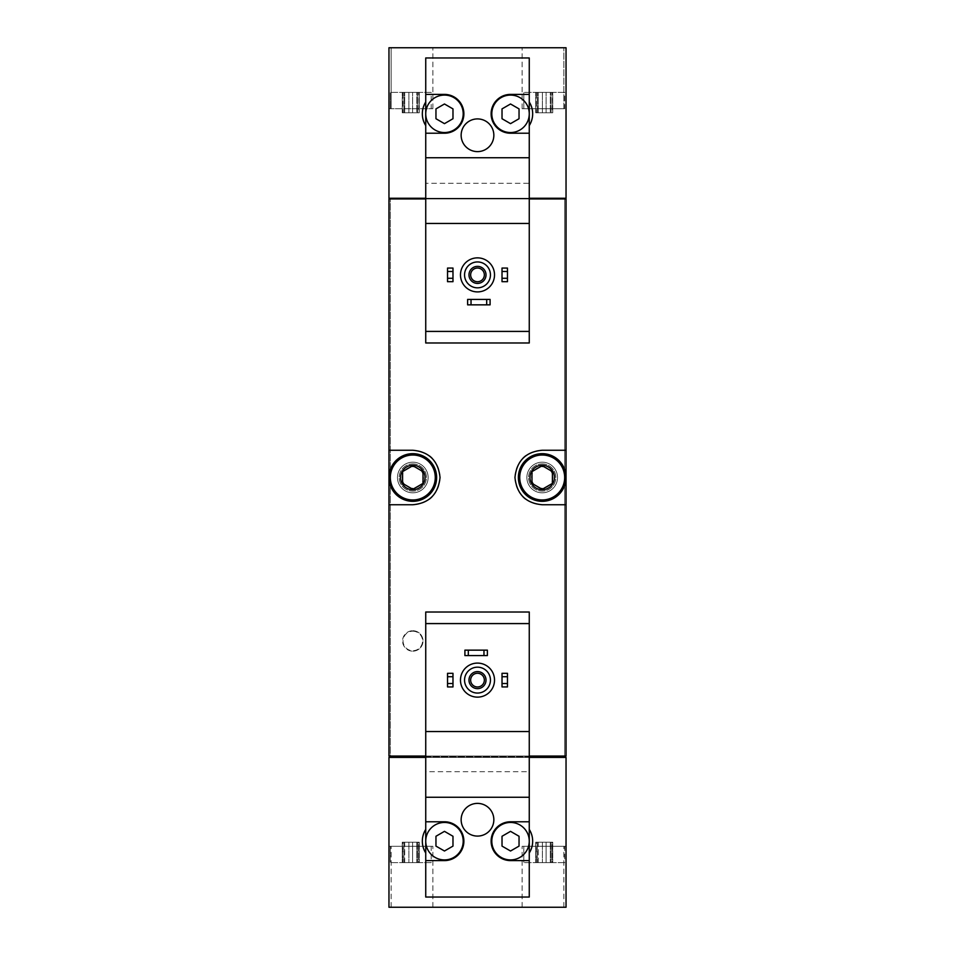 <?xml version="1.0" encoding="UTF-8"?>
<svg xmlns="http://www.w3.org/2000/svg" width="955" height="955" viewBox="0 0 955 955"><rect width="100%" height="100%" fill="white"/><g stroke="black" fill="none" stroke-linecap="round" stroke-linejoin="round"><path stroke-width="0.72" stroke-dasharray="4.78 3.58" d="M431.183 92.36L390.32 92.36L431.183 92.36L390.32 92.36L431.183 92.36L431.183 108.703L390.32 108.703L431.183 108.703L390.32 108.703L431.183 108.703L431.183 92.36M418.672 92.36L416.81 92.36L419.269 92.36L418.672 112.786L417.622 112.786L419.269 112.786L416.81 112.786L419.269 112.786L418.672 92.36M416.81 92.36L402.246 92.36L416.81 92.36L416.81 112.786L408.895 112.786L419.269 112.786L402.246 112.786L416.81 112.786L416.81 92.36M402.843 92.36L404.693 92.36L402.246 92.36L403.893 92.36L402.843 92.36L402.246 112.786L404.693 112.786L402.246 112.786L403.893 112.786L402.843 112.786L402.843 92.36M408.895 92.36L404.693 92.36L408.895 92.36L408.895 112.786L404.693 112.786L408.895 112.786L408.895 92.36M564.68 92.36L523.818 92.36L564.68 92.36L523.818 92.36L564.68 92.36L564.68 108.703L523.818 108.703L564.68 108.703L523.818 108.703L564.68 108.703L564.68 92.36M552.157 92.36L550.307 92.36L552.754 92.36L552.157 112.786L551.107 112.786L552.754 112.786L550.307 112.786L552.754 112.786L552.157 92.36M550.307 92.36L535.731 92.36L550.307 92.36L550.307 112.786L542.392 112.786L552.754 112.786L535.731 112.786L550.307 112.786L550.307 92.36M536.328 92.36L538.19 92.36L535.731 92.36L537.379 92.36L536.328 92.36L535.731 112.786L538.19 112.786L535.731 112.786L537.379 112.786L536.328 112.786L536.328 92.36M542.392 92.36L538.19 92.36L542.392 92.36L542.392 112.786L538.19 112.786L542.392 112.786L542.392 92.36M477.5 257.862A17.023 17.023 0 0 1 492.243 283.396A17.023 17.023 0 0 1 462.757 283.396A17.023 17.023 0 0 1 477.5 257.862M452.98 281.689L452.98 268.069L447.537 268.069L447.537 281.689L452.98 281.689M507.463 281.689L507.463 268.069L502.02 268.069L502.02 281.689L507.463 281.689M467.628 304.848L490.094 304.848L490.094 299.404L467.628 299.404L467.628 304.848M452.98 686.932L452.98 673.311L447.537 673.311L447.537 686.932L452.98 686.932M507.463 686.932L507.463 673.311L502.02 673.311L502.02 686.932L507.463 686.932M477.5 663.092A17.023 17.023 0 0 1 492.243 688.627A17.023 17.023 0 0 1 462.757 688.627A17.023 17.023 0 0 1 477.5 663.092M464.906 655.596L487.372 655.596L487.372 650.152L464.906 650.152L464.906 655.596M529.261 125.606L529.261 183.276L425.739 183.276L529.261 183.276L529.261 342.988L425.739 342.988L425.739 57.969L529.261 57.969L529.261 102.018C533.785 109.897 533.785 117.763 529.261 125.606L529.261 102.018M529.261 198.27L425.739 198.27M425.739 102.018C421.215 109.861 421.215 117.728 425.739 125.606M425.739 852.982L425.739 897.032L529.261 897.032L529.261 771.724L425.739 771.724L425.739 612.012L529.261 612.012L529.261 771.724L425.739 771.724L425.739 829.394C421.215 837.237 421.215 845.103 425.739 852.982L425.739 829.394M529.261 757.411L425.739 757.411M529.261 852.982C533.785 845.139 533.785 837.272 529.261 829.394M564.68 862.64L523.818 862.64L564.68 862.64L523.818 862.64L564.68 862.64L564.68 846.297L523.818 846.297L564.68 846.297L523.818 846.297L564.68 846.297L564.68 862.64M536.328 862.64L546.105 862.64L535.731 862.64L537.379 862.64L536.328 862.64L536.328 842.215L537.379 842.215L535.731 842.215L538.19 842.215L535.731 842.215L536.328 862.64M546.105 862.64L552.754 862.64L542.392 862.64L552.754 862.64L546.105 862.64L546.105 842.215L542.392 842.215L552.754 842.215L538.19 842.215L552.754 842.215L546.105 842.215L546.105 862.64M552.157 862.64L551.107 862.64L552.754 862.64L551.107 862.64L552.157 862.64L552.157 842.215L551.107 842.215L552.754 842.215L551.107 842.215L552.157 842.215L552.157 862.64M431.183 862.64L390.32 862.64L431.183 862.64L390.32 862.64L431.183 862.64L431.183 846.297L390.32 846.297L431.183 846.297L390.32 846.297L431.183 846.297L431.183 862.64M402.843 862.64L412.608 862.64L402.246 862.64L403.893 862.64L402.843 862.64L402.843 842.215L403.893 842.215L402.246 842.215L404.693 842.215L402.246 842.215L402.843 862.64M412.608 862.64L419.269 862.64L408.895 862.64L419.269 862.64L412.608 862.64L412.608 842.215L408.895 842.215L419.269 842.215L404.693 842.215L419.269 842.215L412.608 842.215L412.608 862.64M418.672 862.64L417.622 862.64L419.269 862.64L417.622 862.64L418.672 862.64L418.672 842.215L417.622 842.215L419.269 842.215L417.622 842.215L418.672 842.215L418.672 862.64M538.19 862.64L542.392 862.64L538.19 862.64L538.19 842.215L535.731 842.215L542.392 842.215L538.19 842.215L538.19 862.64M404.693 862.64L408.895 862.64L404.693 862.64L404.693 842.215L402.246 842.215L408.895 842.215L404.693 842.215L404.693 862.64M388.96 108.703L388.96 198.27L390.32 198.27L390.32 198.95L564.68 198.95L565.694 198.27L566.04 198.95L566.04 907.25L566.04 846.297L522.11 846.297L566.04 846.297L522.11 846.297L566.04 846.297L566.04 907.25L566.04 846.297L566.04 907.25L388.96 907.25L388.96 757.411L390.32 756.73L390.32 198.27L566.04 198.27L566.04 47.75L522.11 47.75L566.04 47.75L522.11 47.75L566.04 47.75L566.04 108.703L566.04 47.75L566.04 108.703L566.04 47.75L388.96 47.75L432.89 47.75L388.96 47.75L432.89 47.75L388.96 47.75L388.96 108.703L388.96 47.75L388.96 108.703L391.12 108.703L391.12 47.75L391.12 108.703L432.89 108.703L388.96 108.703M529.261 198.95L425.739 198.95M529.261 756.05L425.739 756.05M388.96 756.05L388.96 198.95L389.306 198.27L564.68 198.27L564.68 756.73L564.68 198.95L390.32 198.95L390.32 756.05L564.68 756.05L390.32 756.05L390.32 756.73L565.694 756.73L389.306 756.73L388.96 756.05M412.799 651.167A10.219 10.219 0 0 0 423.017 640.96A10.219 10.219 0 0 0 412.799 630.742A10.219 10.219 0 0 0 402.58 640.96A10.219 10.219 0 0 0 412.799 651.167M542.201 492.828A15.328 15.328 0 0 0 555.476 469.836A15.328 15.328 0 0 0 528.927 469.836A15.328 15.328 0 0 0 542.201 492.828A15.328 15.328 0 0 0 557.529 477.5A15.328 15.328 0 0 0 542.201 462.172A15.328 15.328 0 0 0 526.874 477.5A15.328 15.328 0 0 0 542.201 492.828M412.799 492.828A15.328 15.328 0 0 0 426.073 469.836A15.328 15.328 0 0 0 399.524 469.836A15.328 15.328 0 0 0 412.799 492.828A15.328 15.328 0 0 0 428.127 477.5A15.328 15.328 0 0 0 412.799 462.172A15.328 15.328 0 0 0 397.471 477.5A15.328 15.328 0 0 0 412.799 492.828M388.96 907.25L388.96 846.297L432.89 846.297L388.96 846.297L391.12 846.297L388.96 846.297L388.96 907.25L388.96 846.297L388.96 907.25L432.89 907.25L388.96 907.25M566.04 450.259L542.201 450.259A27.241 27.241 0 0 0 525.751 455.786M523.065 458.114A27.241 27.241 0 0 0 514.96 477.369M514.96 477.476A27.241 27.241 0 0 0 523.042 496.875M525.56 499.071A27.241 27.241 0 0 0 542.201 504.741L566.04 504.741M566.04 477.5A23.839 23.839 0 0 1 542.201 501.339A23.839 23.839 0 0 1 518.362 477.5A23.839 23.839 0 0 1 542.201 453.661A23.839 23.839 0 0 1 566.04 477.5M388.96 504.741L412.799 504.741A27.241 27.241 0 0 0 429.249 499.214M431.935 496.887A27.241 27.241 0 0 0 440.04 477.631M440.04 477.524A27.241 27.241 0 0 0 431.958 458.125M429.44 455.929A27.241 27.241 0 0 0 412.799 450.259L388.96 450.259M388.96 477.5A23.839 23.839 0 0 1 412.799 453.661A23.839 23.839 0 0 1 436.638 477.5A23.839 23.839 0 0 1 412.799 501.339A23.839 23.839 0 0 1 388.96 477.5M563.88 907.25L522.11 907.25L563.88 907.25L563.88 846.297L563.88 907.25M391.12 907.25L432.89 907.25L391.12 907.25L391.12 846.297L432.89 846.297L391.12 846.297L391.12 907.25M565.694 756.05L389.306 756.05M565.694 757.411L389.306 757.411M565.694 198.27L389.306 198.27M565.694 198.95L389.306 198.95M563.88 108.703L563.88 47.75L563.88 108.703L522.11 108.703L566.04 108.703L563.88 108.703L563.88 47.75L563.88 108.703L522.11 108.703L563.88 108.703M391.12 108.703L391.12 47.75L391.12 108.703M529.261 623.591L425.739 623.591M529.261 731.542L425.739 731.542M529.261 797.258L425.739 797.258M425.739 860.598L444.469 860.598A19.41 19.41 0 0 0 463.879 841.188A19.41 19.41 0 0 0 444.469 821.778L425.739 821.778M425.739 841.188A18.73 18.73 0 0 0 453.828 857.411A18.73 18.73 0 0 0 453.828 824.965A18.73 18.73 0 0 0 425.739 841.188M529.261 821.778L510.531 821.778A19.41 19.41 0 0 0 491.121 841.188A19.41 19.41 0 0 0 510.531 860.598L529.261 860.598M529.261 841.188A18.73 18.73 0 0 0 501.172 824.965A18.73 18.73 0 0 0 501.172 857.411A18.73 18.73 0 0 0 529.261 841.188M477.5 667.175A12.94 12.94 0 0 1 488.709 686.585A12.94 12.94 0 0 1 466.291 686.585A12.94 12.94 0 0 1 477.5 667.175M493.842 819.736A16.342 16.342 0 0 0 469.323 805.578A16.342 16.342 0 0 0 469.323 833.894A16.342 16.342 0 0 0 493.842 819.736M435.958 836.27L435.958 846.106L444.469 851.012L452.98 846.106L452.98 836.27L444.469 831.351L435.958 836.27M502.02 836.27L502.02 846.106L510.531 851.012L519.043 846.106L519.043 836.27L510.531 831.351L502.02 836.27M477.5 671.604A8.511 8.511 0 0 1 484.877 684.377A8.511 8.511 0 0 1 470.123 684.377A8.511 8.511 0 0 1 477.5 671.604M477.5 673.263A6.852 6.852 0 0 1 483.433 683.541A6.852 6.852 0 0 1 471.567 683.541A6.852 6.852 0 0 1 477.5 673.263M529.261 331.409L425.739 331.409M529.261 157.742L425.739 157.742M529.261 223.458L425.739 223.458M529.261 94.402L510.531 94.402A19.41 19.41 0 0 0 491.121 113.812A19.41 19.41 0 0 0 510.531 133.222L529.261 133.222M529.261 113.812A18.73 18.73 0 0 0 501.172 97.589A18.73 18.73 0 0 0 501.172 130.035A18.73 18.73 0 0 0 529.261 113.812M425.739 133.222L444.469 133.222A19.41 19.41 0 0 0 463.879 113.812A19.41 19.41 0 0 0 444.469 94.402L425.739 94.402M425.739 113.812A18.73 18.73 0 0 0 453.828 130.035A18.73 18.73 0 0 0 453.828 97.589A18.73 18.73 0 0 0 425.739 113.812M435.958 108.894L435.958 118.73L444.469 123.649L452.98 118.73L452.98 108.894L444.469 103.988L435.958 108.894M502.02 108.894L502.02 118.73L510.531 123.649L519.043 118.73L519.043 108.894L510.531 103.988L502.02 108.894M493.842 135.264A16.342 16.342 0 0 0 469.323 121.106A16.342 16.342 0 0 0 469.323 149.422A16.342 16.342 0 0 0 493.842 135.264M477.5 261.945A12.94 12.94 0 0 1 488.709 281.355A12.94 12.94 0 0 1 466.291 281.355A12.94 12.94 0 0 1 477.5 261.945M477.5 266.373A8.511 8.511 0 0 1 484.877 279.147A8.511 8.511 0 0 1 470.123 279.147A8.511 8.511 0 0 1 477.5 266.373M477.5 268.033A6.852 6.852 0 0 1 483.433 278.311A6.852 6.852 0 0 1 471.567 278.311A6.852 6.852 0 0 1 477.5 268.033M412.799 630.742A10.219 10.219 0 0 1 421.644 646.058A10.219 10.219 0 0 1 403.953 646.058A10.219 10.219 0 0 1 412.799 630.742M412.799 631.195A9.765 9.765 0 0 1 421.251 645.831A9.765 9.765 0 0 1 404.347 645.831A9.765 9.765 0 0 1 412.799 631.195M542.201 466.804A10.696 10.696 0 0 1 551.465 482.848A10.696 10.696 0 0 1 532.938 482.848A10.696 10.696 0 0 1 542.201 466.804M542.201 463.879A13.621 13.621 0 0 1 553.995 484.316A13.621 13.621 0 0 1 530.407 484.316A13.621 13.621 0 0 1 542.201 463.879A13.621 13.621 0 0 1 553.995 484.316A13.621 13.621 0 0 1 530.407 484.316A13.621 13.621 0 0 1 542.201 463.879M412.799 466.804A10.696 10.696 0 0 1 422.062 482.848A10.696 10.696 0 0 1 403.535 482.848A10.696 10.696 0 0 1 412.799 466.804M412.799 463.879A13.621 13.621 0 0 1 424.593 484.316A13.621 13.621 0 0 1 401.005 484.316A13.621 13.621 0 0 1 412.799 463.879A13.621 13.621 0 0 1 424.593 484.316A13.621 13.621 0 0 1 401.005 484.316A13.621 13.621 0 0 1 412.799 463.879M408.895 842.215L408.895 862.64L408.895 842.215M416.81 842.215L416.81 862.64L416.81 842.215M542.392 842.215L542.392 862.64L542.392 842.215M550.307 842.215L550.307 862.64L550.307 842.215M546.105 112.786L546.105 92.36L546.105 112.786M538.19 112.786L538.19 92.36L538.19 112.786M412.608 112.786L412.608 92.36L412.608 112.786M404.693 112.786L404.693 92.36L404.693 112.786M432.89 907.25L432.89 846.297L432.89 907.25M522.11 907.25L522.11 846.297L522.11 907.25M432.89 108.703L432.89 47.75L432.89 108.703M522.11 108.703L522.11 47.75L522.11 108.703M523.818 846.297L523.818 862.64L523.818 846.297M390.32 846.297L390.32 862.64L390.32 846.297M403.893 842.215L403.893 862.64L403.893 842.215M402.246 842.215L402.246 862.64L402.246 842.215M419.269 842.215L419.269 862.64L419.269 842.215M417.622 842.215L417.622 862.64L417.622 842.215M537.379 842.215L537.379 862.64L537.379 842.215M535.731 842.215L535.731 862.64L535.731 842.215M552.754 842.215L552.754 862.64L552.754 842.215M551.107 842.215L551.107 862.64L551.107 842.215M390.32 108.703L390.32 92.36L390.32 108.703M523.818 108.703L523.818 92.36L523.818 108.703M551.107 112.786L551.107 92.36L551.107 112.786M552.754 112.786L552.754 92.36L552.754 112.786M535.731 112.786L535.731 92.36L535.731 112.786M537.379 112.786L537.379 92.36L537.379 112.786M417.622 112.786L417.622 92.36L417.622 112.786M419.269 112.786L419.269 92.36L419.269 112.786M402.246 112.786L402.246 92.36L402.246 112.786M403.893 112.786L403.893 92.36L403.893 112.786"/><path stroke-width="1.43" d="M425.739 94.402L425.739 133.222L444.469 133.222A19.41 19.41 0 0 0 463.879 113.812A19.41 19.41 0 0 0 444.469 94.402L425.739 94.402L425.739 57.969L529.261 57.969L529.261 94.402L510.531 94.402A19.41 19.41 0 0 0 491.121 113.812A19.41 19.41 0 0 0 510.531 133.222L529.261 133.222L529.261 223.458L425.739 223.458L425.739 342.988L529.261 342.988L529.261 331.409L425.739 331.409M529.261 223.458L529.261 331.409M425.739 623.591L425.739 612.012L529.261 612.012L529.261 623.591L425.739 623.591L425.739 897.032L529.261 897.032L529.261 821.778L510.531 821.778A19.41 19.41 0 0 0 491.121 841.188A19.41 19.41 0 0 0 510.531 860.598L529.261 860.598M529.261 623.591L529.261 731.542L425.739 731.542M425.739 102.018A22.132 22.132 0 0 0 425.739 125.606M425.739 198.27L388.96 198.27L388.96 47.75L566.04 47.75L566.04 198.27L529.261 198.27M529.261 731.542L529.261 821.778M493.842 819.736A16.342 16.342 0 0 0 469.323 805.578A16.342 16.342 0 0 0 469.323 833.894A16.342 16.342 0 0 0 493.842 819.736M529.261 797.258L425.739 797.258M425.739 860.598L444.469 860.598A19.41 19.41 0 0 0 463.879 841.188A19.41 19.41 0 0 0 444.469 821.778L425.739 821.778M425.739 829.394A22.132 22.132 0 0 0 425.739 852.982M425.739 757.411L388.96 757.411L388.96 907.25L566.04 907.25L566.04 757.411L529.261 757.411M529.261 756.05L566.04 756.05L566.04 198.95L529.261 198.95M425.739 198.95L388.96 198.95L388.96 504.741L412.799 504.741C429.177 503.249 438.261 494.177 440.04 477.524C438.285 460.847 429.201 451.763 412.799 450.259L388.96 450.259M425.739 756.05L388.96 756.05L388.96 504.741M566.04 450.259L542.201 450.259C525.823 451.751 516.739 460.823 514.96 477.476C516.715 494.153 525.799 503.237 542.201 504.741L566.04 504.741M525.751 455.786A27.241 27.241 0 0 0 523.065 458.114M523.042 496.875A27.241 27.241 0 0 0 525.56 499.071M429.249 499.214A27.241 27.241 0 0 0 431.935 496.887M431.958 458.125A27.241 27.241 0 0 0 429.44 455.929M389.306 757.411L389.306 756.05M565.694 757.411L565.694 756.05M565.694 198.95L565.694 198.27M389.306 198.95L389.306 198.27M529.261 852.982A22.132 22.132 0 0 0 529.261 829.394M502.02 683.517L502.02 686.932L507.463 686.932L507.463 683.517L502.02 683.517L502.02 673.311L507.463 673.311L507.463 676.713L502.02 676.713M507.463 676.713L507.463 683.517M447.537 683.517L447.537 686.932L452.98 686.932L452.98 683.517L447.537 683.517L447.537 673.311L452.98 673.311L452.98 676.713L447.537 676.713M452.98 676.713L452.98 683.517M477.5 667.175A12.94 12.94 0 0 1 488.709 686.585A12.94 12.94 0 0 1 466.291 686.585A12.94 12.94 0 0 1 477.5 667.175M477.5 671.604A8.511 8.511 0 0 1 484.877 684.377A8.511 8.511 0 0 1 470.123 684.377A8.511 8.511 0 0 1 477.5 671.604M477.5 663.092A17.023 17.023 0 0 1 492.243 688.627A17.023 17.023 0 0 1 462.757 688.627A17.023 17.023 0 0 1 477.5 663.092M529.261 841.188A18.73 18.73 0 0 0 501.172 824.965A18.73 18.73 0 0 0 501.172 857.411A18.73 18.73 0 0 0 529.261 841.188M502.02 836.27L502.02 846.106L510.531 851.012L519.043 846.106L519.043 836.27L510.531 831.351L502.02 836.27M463.199 841.188A18.73 18.73 0 0 0 444.469 822.458A18.73 18.73 0 0 0 425.739 841.188A18.73 18.73 0 0 0 444.469 859.918A18.73 18.73 0 0 0 463.199 841.188M435.958 836.27L435.958 846.106L444.469 851.012L452.98 846.106L452.98 836.27L444.469 831.351L435.958 836.27M477.5 673.263A6.852 6.852 0 0 1 483.433 683.541A6.852 6.852 0 0 1 471.567 683.541A6.852 6.852 0 0 1 477.5 673.263M425.739 133.222L425.739 223.458M529.261 133.222L529.261 94.402M529.261 125.606A22.132 22.132 0 0 0 529.261 102.018M493.842 135.264A16.342 16.342 0 0 0 469.323 121.106A16.342 16.342 0 0 0 469.323 149.422A16.342 16.342 0 0 0 493.842 135.264M529.261 157.742L425.739 157.742M529.261 113.812A18.73 18.73 0 0 0 501.172 97.589A18.73 18.73 0 0 0 501.172 130.035A18.73 18.73 0 0 0 529.261 113.812M502.02 108.894L502.02 118.73L510.531 123.649L519.043 118.73L519.043 108.894L510.531 103.988L502.02 108.894M463.199 113.812A18.73 18.73 0 0 0 444.469 95.082A18.73 18.73 0 0 0 425.739 113.812A18.73 18.73 0 0 0 444.469 132.542A18.73 18.73 0 0 0 463.199 113.812M435.958 108.894L435.958 118.73L444.469 123.649L452.98 118.73L452.98 108.894L444.469 103.988L435.958 108.894M502.02 278.287L502.02 281.689L507.463 281.689L507.463 278.287L502.02 278.287L502.02 268.069L507.463 268.069L507.463 271.483L502.02 271.483M507.463 271.483L507.463 278.287M447.537 278.287L447.537 281.689L452.98 281.689L452.98 278.287L447.537 278.287L447.537 268.069L452.98 268.069L452.98 271.483L447.537 271.483M452.98 271.483L452.98 278.287M468.308 650.152L464.906 650.152L464.906 655.596L468.308 655.596L468.308 650.152L487.372 650.152L487.372 655.596L483.97 655.596L483.97 650.152M483.97 655.596L468.308 655.596M471.03 299.404L467.628 299.404L467.628 304.848L471.03 304.848L471.03 299.404L490.094 299.404L490.094 304.848L486.692 304.848L486.692 299.404M486.692 304.848L471.03 304.848M477.5 261.945A12.94 12.94 0 0 1 488.709 281.355A12.94 12.94 0 0 1 466.291 281.355A12.94 12.94 0 0 1 477.5 261.945M477.5 266.373A8.511 8.511 0 0 1 484.877 279.147A8.511 8.511 0 0 1 470.123 279.147A8.511 8.511 0 0 1 477.5 266.373M477.5 257.862A17.023 17.023 0 0 1 492.243 283.396A17.023 17.023 0 0 1 462.757 283.396A17.023 17.023 0 0 1 477.5 257.862M477.5 268.033A6.852 6.852 0 0 1 483.433 278.311A6.852 6.852 0 0 1 471.567 278.311A6.852 6.852 0 0 1 477.5 268.033M542.201 465.24A12.26 12.26 0 0 1 552.814 483.624A12.26 12.26 0 0 1 531.589 483.624A12.26 12.26 0 0 1 542.201 465.24M531.983 471.603L542.201 465.706L552.42 471.603L552.42 483.397L542.201 489.294L531.983 483.397L531.983 471.603L531.983 483.397L542.201 489.294L552.42 483.397L552.42 471.603L542.201 465.706L531.983 471.603M542.201 455.022A22.478 22.478 0 0 1 561.659 488.733A22.478 22.478 0 0 1 522.731 488.733A22.478 22.478 0 0 1 542.201 455.022M542.201 453.661A23.839 23.839 0 0 1 562.841 489.414A23.839 23.839 0 0 1 521.561 489.414A23.839 23.839 0 0 1 542.201 453.661M412.799 465.24A12.26 12.26 0 0 1 423.411 483.624A12.26 12.26 0 0 1 402.186 483.624A12.26 12.26 0 0 1 412.799 465.24M402.58 471.603L412.799 465.706L423.017 471.603L423.017 483.397L412.799 489.294L402.58 483.397L402.58 471.603L402.58 483.397L412.799 489.294L423.017 483.397L423.017 471.603L412.799 465.706L402.58 471.603M412.799 455.022A22.478 22.478 0 0 1 432.269 488.733A22.478 22.478 0 0 1 393.341 488.733A22.478 22.478 0 0 1 412.799 455.022M412.799 453.661A23.839 23.839 0 0 1 433.439 489.414A23.839 23.839 0 0 1 392.159 489.414A23.839 23.839 0 0 1 412.799 453.661"/></g></svg>
